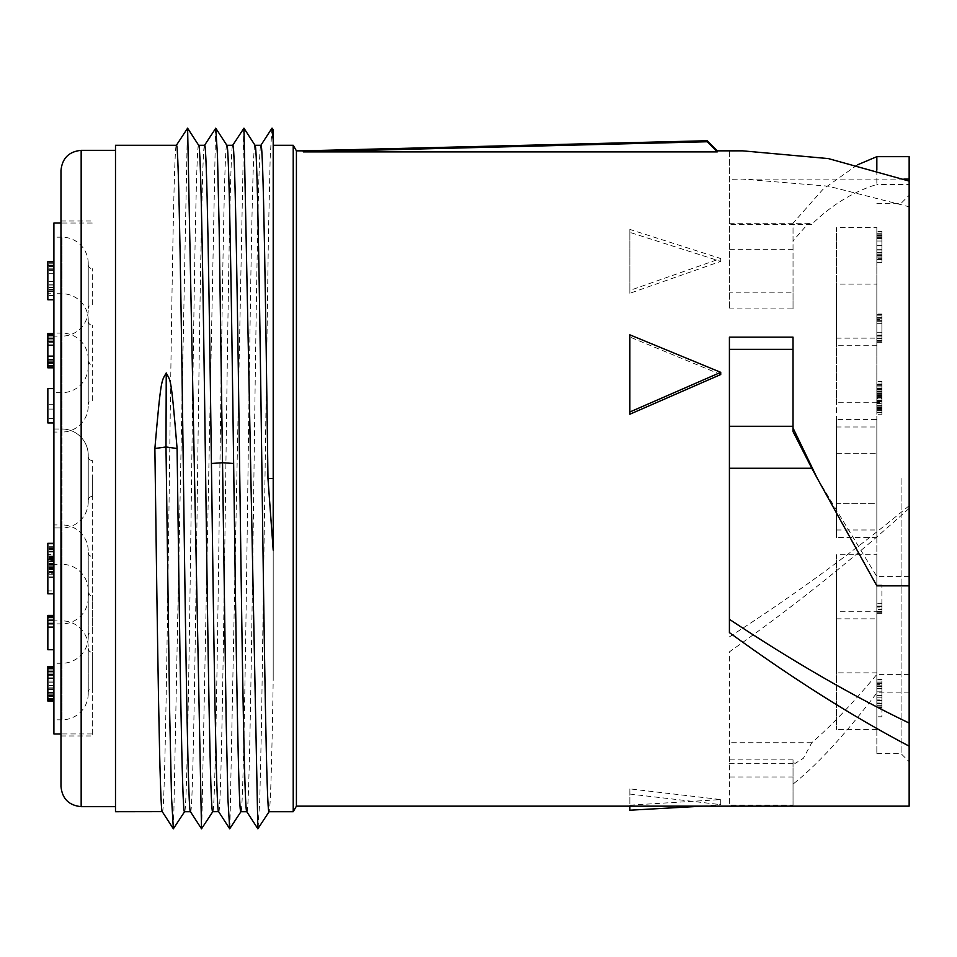 <?xml version="1.0" encoding="UTF-8"?>
<svg xmlns="http://www.w3.org/2000/svg" width="957" height="957" viewBox="0 0 957 957"><rect width="100%" height="100%" fill="white"/><g stroke="black" fill="none" stroke-linecap="round" stroke-linejoin="round"><path stroke-width="0.72" stroke-dasharray="4.79 3.59" d="M115.498 145.285L115.498 811.703M115.498 478.488L115.498 806.655L115.498 478.488M246.798 811.703L246.846 811.703C249.299 817.733 251.775 638.57 254.215 454.025C256.44 286.119 258.701 140.775 260.926 145.285L260.926 145.285M255.029 145.308L254.969 145.285C252.492 140.619 250.052 317.604 247.6 502.927C245.375 671.06 243.114 816.07 240.889 811.703L240.937 811.703M218.675 811.703L218.675 811.703C221.127 817.625 223.615 638.391 226.055 453.391C228.28 285.353 230.493 142.031 232.754 145.285L232.754 145.285M226.845 145.297L226.797 145.285C224.309 140.667 221.88 317.939 219.428 503.179C217.203 671.252 214.942 816.022 212.717 811.703L212.765 811.703M190.455 811.703L190.503 811.703C192.955 817.565 195.431 638.678 197.872 453.642C200.109 285.688 202.322 142.043 204.583 145.285L204.559 145.285M198.673 145.297L198.625 145.285C196.173 140.595 193.745 314.446 191.256 502.796C189.007 672.376 186.782 815.567 184.545 811.703L184.641 811.632M162.331 811.703L162.331 811.703C164.795 816.764 167.236 640.7 169.724 452.338C171.961 283.272 174.186 141.684 176.411 145.285L176.375 145.285M293.213 145.285L293.213 811.703M273.2 139.794L273.2 679.482C271.812 765.181 270.436 809.251 269.061 811.703L269.096 811.703M271.896 128.298L270.161 158.336L268.427 235.554L261.5 724.628L259.766 800.435L258.031 828.798M243.772 128.19L229.871 828.798M273.2 478.488L273.2 679.482M215.6 128.178L201.7 828.798M187.428 128.19L173.528 828.798M296.419 806.153L296.419 150.835M701.05 141.911L707.199 141.756L717.295 151.888L303.309 151.888L303.309 150.835M729.413 151.015L729.413 308.884L729.413 151.015L742.62 150.835M857.46 164.855L823.152 189.115L793.03 223.196L793.03 292.866L729.413 292.866M909.15 806.153L909.15 156.673M909.15 508.311C852.783 559.343 792.875 607.193 729.413 651.849L729.413 805.16L729.413 651.849M909.15 692.892L876.839 692.892C844.887 734.809 816.943 765.205 793.03 784.106L793.03 805.16L729.413 805.16M629.862 232.384L629.862 293.285L629.862 290.426L720.729 258.51L629.862 229.429L629.862 232.384L720.729 261.381L629.862 293.285M629.862 414.225L629.862 334.842M720.729 374.522L629.862 337.02M629.862 805.172L720.729 799.573L629.862 788.879L629.862 806.153M303.309 151.888L321.576 151.433M707.199 140.739L707.199 141.756M717.295 150.835L717.295 151.888M793.03 292.866L793.03 308.884L729.413 308.884M793.03 308.884L793.03 223.196M793.03 249.299L729.413 249.299M876.839 170.143L876.839 184.45C853.142 191.747 831.406 205.097 811.656 224.476L729.413 224.476M811.656 224.476L808.45 223.268L793.03 240.877M909.15 184.45L909.15 179.103L909.15 184.45L876.839 184.45M909.15 585.863L909.15 576.604L909.15 585.863M909.15 206.76L909.15 181.088L909.15 206.76L828.367 186.196L742.62 179.103L729.413 179.27M909.15 478.488L909.15 761.724L909.15 478.488M901.075 478.488L901.075 753.649L901.075 478.488M876.839 478.488L876.839 753.649L876.839 478.488M876.839 574.415L876.839 618.844L876.839 574.415M876.839 382.573L876.839 427.001L876.839 382.573M876.839 284.121L876.839 402.263L876.839 284.121L836.454 284.121L836.454 402.263L836.454 284.121M876.839 227.575L876.839 345.716L876.839 227.575L836.454 227.575L836.454 345.716L836.454 227.575M876.839 419.429L876.839 537.559L876.839 419.429L876.839 537.559L876.839 419.429L876.839 537.559L876.839 503.741L836.454 503.741L836.454 537.559L836.454 419.429L836.454 537.559L836.454 419.429L836.454 537.559L836.454 419.429L836.454 503.741L876.839 503.741L876.839 419.429L836.454 419.429M876.839 611.272L876.839 729.413L876.839 611.272L836.454 611.272L836.454 729.413L836.454 611.272M876.839 554.725L876.839 672.867L876.839 554.725L836.454 554.725L836.454 672.867L836.454 554.725M876.839 258.785L876.839 234.118L876.839 262.397L876.839 258.785L881.887 258.785L881.887 234.118L881.887 262.397L881.887 258.785L876.839 258.785M876.839 414.214L876.839 385.934L876.839 414.214L881.887 414.214L881.887 385.934L881.887 414.214L876.839 414.214M876.839 231.391L876.839 259.67L876.839 231.391L881.887 231.391L881.887 259.67L881.887 231.391L876.839 231.391M876.839 335.106L876.839 314.052L876.839 342.331L876.839 335.106L881.887 335.106L881.887 332.701L881.887 338.12L881.887 335.106L881.887 336.912L881.887 335.106L876.839 335.106L881.887 335.106M876.839 381.628L876.839 409.895L876.839 381.628L881.887 381.628L881.887 409.895L881.887 381.628L876.839 381.628M876.839 398.339L876.839 412.766L876.839 398.339L881.887 398.339L881.887 384.499L881.887 412.766L881.887 398.339M876.839 603.7L876.839 585.05L876.839 609.717L876.839 603.7L881.887 603.7L881.887 606.104L881.887 585.05L881.887 606.702L881.887 603.7L876.839 603.7M876.839 716.793L876.839 688.514L876.839 716.793L881.887 716.793L881.887 688.514L881.887 716.793L876.839 716.793M876.839 700.871L876.839 679.207L876.839 707.486L876.839 700.871L881.887 700.871L881.887 691.839L881.887 703.275L881.887 700.871L876.839 700.871M876.839 235.003L876.839 256.057L876.839 235.003L881.887 235.003L881.887 256.057L881.887 235.003L876.839 235.003M876.839 384.032L876.839 400.277L876.839 384.032L881.887 384.032L881.887 400.277L881.887 384.032M876.839 388.111L876.839 396.533L876.839 388.111L881.887 388.111L881.887 396.533L881.887 388.111L876.839 388.111M876.839 403.746L876.839 409.165L876.839 400.134L876.839 403.746L881.887 403.746L881.887 409.165L881.887 403.746M836.454 574.415L836.454 618.844L836.454 574.415M836.454 382.573L836.454 427.001L836.454 382.573M876.839 402.263L836.454 402.263M876.839 345.716L836.454 345.716M876.839 537.559L836.454 537.559M876.839 729.413L836.454 729.413M876.839 672.867L836.454 672.867M836.454 453.247L876.839 453.247L836.454 453.247M876.839 262.397L881.887 262.397L876.839 262.397M876.839 234.118L881.887 234.118L876.839 234.118M876.839 237.731L881.887 237.731L876.839 237.731M876.839 245.554L881.887 245.554L876.839 245.554M876.839 249.167L881.887 249.167L876.839 249.167M881.887 340.525L881.887 338.12L881.887 341.733L881.887 340.525L876.839 340.525L881.887 340.525M881.887 342.331L876.839 342.331L881.887 342.331M881.887 323.681L881.887 332.701L881.887 318.262L881.887 323.681L876.839 323.681L881.887 323.681M881.887 315.858L881.887 318.262L881.887 314.662L881.887 315.858L876.839 315.858L881.887 315.858M881.887 314.052L881.887 314.662L881.887 314.052L876.839 314.052L881.887 314.052M881.887 319.471L881.887 321.277L881.887 318.262L881.887 319.471L876.839 319.471L881.887 319.471M881.887 317.664L876.839 317.664L881.887 317.664M881.887 338.12L881.887 336.912L881.887 338.718L876.839 338.12L881.887 338.12M881.887 402.682L881.887 409.895L881.887 402.682L876.839 402.682L881.887 402.682M881.887 607.91L881.887 606.104L881.887 609.107L881.887 607.91L876.839 607.91L881.887 607.91M881.887 609.717L881.887 609.107L881.887 609.717L876.839 609.717L881.887 609.717M881.887 609.107L881.887 606.702L881.887 611.511L881.887 609.107L876.839 609.107L881.887 609.107M881.887 612.719L881.887 611.511L881.887 613.317L876.839 612.719L881.887 612.719M881.887 699.95L881.887 688.514L881.887 699.95L876.839 699.95L881.887 699.95M881.887 705.68L881.887 703.275L881.887 706.888L881.887 705.68L876.839 705.68L881.887 705.68M881.887 707.486L876.839 707.486L881.887 707.486M881.887 688.837L881.887 697.856L881.887 683.418L881.887 688.837L876.839 688.837L881.887 688.837M881.887 681.013L881.887 683.418L881.887 679.817L881.887 681.013L876.839 681.013L881.887 681.013M881.887 679.207L881.887 679.817L881.887 679.207L876.839 679.207L881.887 679.207M881.887 684.626L881.887 686.432L881.887 683.418L881.887 684.626L876.839 684.626L881.887 684.626M881.887 682.819L876.839 682.819L881.887 682.819M881.887 702.067L881.887 700.261L881.887 703.275L881.887 702.067L876.839 702.067L881.887 702.067M881.887 703.874L876.839 703.874L881.887 703.874M876.839 400.971L881.887 400.971L876.839 400.971M876.839 385.934L881.887 385.934L876.839 385.934M876.839 389.547L881.887 389.547L876.839 389.547M876.839 397.37L881.887 397.37L876.839 397.37M876.839 231.989L881.887 231.989M876.839 233.197L881.887 233.197M876.839 235.601L881.887 235.601L876.839 235.601M876.839 238.006L881.887 238.006M876.839 241.02L881.887 241.02L876.839 241.02M876.839 250.04L881.887 250.04L876.839 250.04M876.839 253.043L881.887 253.043M876.839 255.459L881.887 255.459L876.839 255.459M876.839 257.864L881.887 257.864M876.839 259.06L881.887 259.06M876.839 259.67L881.887 259.67L876.839 259.67M876.839 256.057L881.887 256.057L876.839 256.057M876.839 254.251L881.887 254.251M876.839 252.445L881.887 252.445M876.839 238.616L881.887 238.616M876.839 236.81L881.887 236.81M876.839 341.733L881.887 341.733L876.839 341.733M876.839 335.716L881.887 335.716M876.839 332.701L881.887 332.701L876.839 332.701M876.839 320.679L881.887 320.679M876.839 318.262L881.887 318.262L876.839 318.262M876.839 314.662L881.887 314.662L876.839 314.662M876.839 321.277L881.887 321.277M876.839 336.912L881.887 336.912L876.839 336.912M876.839 338.718L881.887 338.718L876.839 338.718M876.839 409.895L881.887 409.895L876.839 409.895M876.839 400.277L881.887 400.277L876.839 400.277M876.839 397.729L881.887 397.729M876.839 398.937L881.887 398.937M876.839 401.342L881.887 401.342M876.839 403.148L881.887 403.148M876.839 406.151L881.887 406.151M876.839 407.957L881.887 407.957M876.839 410.362L881.887 410.362M876.839 412.168L881.887 412.168M876.839 412.766L881.887 412.766L876.839 412.766M876.839 384.499L881.887 384.499L876.839 384.499M876.839 385.097L881.887 385.097M876.839 386.903L881.887 386.903M876.839 389.308L881.887 389.308M876.839 391.114L881.887 391.114M876.839 393.518L881.887 393.518M876.839 395.325L881.887 395.325M876.839 396.533L881.887 396.533L876.839 396.533M876.839 395.923L881.887 395.923M876.839 394.727L881.887 394.727M876.839 392.92L881.887 392.92M876.839 391.712L881.887 391.712M876.839 389.918L881.887 389.918M876.839 388.709L881.887 388.709M876.839 405.553L881.887 405.553M876.839 401.94L881.887 401.94M876.839 400.744L881.887 400.744M876.839 400.134L881.887 400.134L876.839 400.134M876.839 409.165L881.887 409.165L876.839 409.165M876.839 408.555L881.887 408.555M876.839 407.359L881.887 407.359M876.839 606.104L881.887 606.104L876.839 606.104M876.839 585.05L881.887 585.05L876.839 585.05M876.839 606.702L881.887 606.702L876.839 606.702M876.839 611.511L881.887 611.511L876.839 611.511M876.839 613.317L881.887 613.317L876.839 613.317M876.839 703.551L881.887 703.551L876.839 703.551M876.839 688.514L881.887 688.514L876.839 688.514M876.839 691.839L881.887 691.839L876.839 691.839M876.839 703.275L881.887 703.275L876.839 703.275M876.839 706.888L881.887 706.888L876.839 706.888M876.839 697.856L881.887 697.856L876.839 697.856M876.839 685.834L881.887 685.834M876.839 683.418L881.887 683.418L876.839 683.418M876.839 679.817L881.887 679.817L876.839 679.817M876.839 686.432L881.887 686.432M876.839 700.261L881.887 700.261L876.839 700.261M876.839 695.452L881.887 695.452L876.839 695.452M729.413 632.613L729.413 337.151M793.03 337.151L793.03 431.547M909.15 576.604L876.839 576.604L817.362 478.488M876.839 585.863L876.839 576.604M909.15 505.739C852.783 552.368 792.875 596.091 729.413 636.884M909.15 674.398L876.839 674.398C853.177 702.857 831.489 725.633 811.775 742.728L803.318 758.327L795.303 763.303L793.03 762.789L793.03 759.894L729.413 759.894M811.775 742.728L729.413 742.728M793.03 759.894L793.03 776.976L729.413 776.976M793.03 805.16L793.03 776.976M793.03 784.106L793.03 762.789M876.839 692.892L876.839 674.398M720.729 261.381L720.729 258.51M629.862 290.426L629.862 229.429M720.729 799.573L720.729 804.646L629.862 794.059L629.862 788.879M702.582 806.153L720.729 804.646M629.862 810.208L629.862 794.059M60.973 170.525L60.973 786.463M60.973 478.488L60.973 735.969L60.973 478.488M92.279 478.488L92.279 735.969L92.279 478.488M92.279 496.468L92.279 460.52L92.279 496.468A4.043 4.043 180 0 0 88.235 500.499L88.235 456.477A4.043 4.043 -0 0 0 92.279 460.52A4.043 4.043 -0 0 1 88.235 456.477L88.235 500.499A4.043 4.043 180 0 1 92.279 496.468A4.043 4.043 180 0 0 88.235 500.499L88.235 456.477L88.235 500.499M92.279 361.16L92.279 325.213L92.279 361.16A4.043 4.043 180 0 0 88.235 365.203L88.235 321.181L88.235 365.203M92.279 304.613L92.279 268.666L92.279 304.613A4.043 4.043 180 0 0 88.235 308.656L88.235 264.634L88.235 308.656M92.279 400.54L92.279 364.593L92.279 400.54A4.043 4.043 180 0 0 88.235 404.584L88.235 360.562L88.235 404.584M92.279 631.776L92.279 595.828L92.279 631.776A4.043 4.043 180 0 0 88.235 635.807L88.235 591.785L88.235 635.807M92.279 688.31L92.279 652.363L92.279 688.31A4.043 4.043 180 0 0 88.235 692.354L88.235 648.332L88.235 692.354M92.279 592.395L92.279 556.448L92.279 592.395A4.043 4.043 180 0 0 88.235 596.426L88.235 552.404L88.235 596.426M53.903 223.029L53.903 733.959M53.903 527.965L53.903 429.011L53.903 527.965L53.903 429.011L53.903 527.965L53.903 429.011L53.903 527.965L61.99 527.965L53.903 527.965L61.99 527.965L61.99 429.011L53.903 429.011M53.903 593.807L53.903 559.474L53.903 593.807L47.85 593.807L47.85 559.474L47.85 568.243L47.85 559.474L53.903 559.474M53.903 560.85L53.903 543.313L53.903 560.85L47.85 560.85L47.85 577.645L47.85 559.474M53.903 624.179L53.903 649.743L53.903 619.789L53.903 624.179L47.85 624.179L47.85 627.098L47.85 621.99L47.85 624.179L53.903 624.179M53.903 666.503L53.903 695.727L53.903 666.503L47.85 666.503L47.85 700.835L47.85 666.706L53.903 666.706L53.903 701.038L53.903 666.706L47.85 666.706L47.85 701.038L47.85 687.162L47.85 701.038L53.903 701.038M53.903 675.271L53.903 670.893L53.903 675.271L47.85 675.271L47.85 671.623L47.85 685.499L47.85 675.271L53.903 675.271M53.903 695.727L53.903 700.835L53.903 695.727L47.85 695.727M53.903 388.626L53.903 422.958L53.903 388.626L47.85 388.626L47.85 422.958L53.903 422.958M53.903 261.608L53.903 295.928L53.903 261.608L47.85 261.608L47.85 295.928L47.85 265.436L47.85 269.826L53.903 269.826L53.903 299.768L53.903 265.436L53.903 269.826L47.85 269.826L47.85 299.768L53.903 299.768M53.903 333.491L47.85 333.491L47.85 338.611L53.903 338.611L53.903 342.259L53.903 337.881L53.903 367.823L53.903 333.491L53.903 338.611L47.85 338.611L47.85 367.823L53.903 367.823M53.903 719.82L53.903 620.866L53.903 719.82L61.99 719.82L61.99 620.866L53.903 620.866M53.903 663.273L53.903 564.319L53.903 663.273L61.99 663.273L61.99 564.319L53.903 564.319M53.903 623.892L53.903 524.938L53.903 623.892L61.99 623.892L61.99 524.938L53.903 524.938M88.235 319.961L88.235 366.411L88.235 319.961A26.258 26.258 0 0 0 61.99 293.715L53.903 293.715L53.903 392.669L53.903 293.715L47.85 293.739M53.903 333.096L53.903 432.05L53.903 333.096L61.99 333.096L61.99 432.05L53.903 432.05M53.903 237.169L53.903 336.122L53.903 237.169L61.99 237.169L61.99 336.122L53.903 336.122M53.903 590.888L53.903 571.162L53.903 590.888L47.85 590.888L47.85 571.162L47.85 590.888M53.903 573.267L53.903 563.039L53.903 573.267L47.85 573.267L47.85 563.039L47.85 573.267L53.903 573.267M53.903 554.27L53.903 547.703L53.903 558.661L53.903 554.27L47.85 554.27L47.85 547.703L47.85 554.27M53.903 291.55L53.903 265.986L53.903 291.55L47.85 291.55L47.85 265.986L47.85 291.55L53.903 291.55M88.235 501.719A26.258 26.258 0 0 1 61.99 527.965L61.99 429.011A26.258 26.258 0 0 1 88.235 455.269A26.258 26.258 0 0 0 61.99 429.011A26.258 26.258 0 0 1 88.235 455.269L88.235 501.719A26.258 26.258 0 0 1 61.99 527.965L61.99 429.011L61.99 527.965A26.258 26.258 0 0 0 88.235 501.719L88.235 455.269M53.903 568.243L47.85 568.243L53.903 568.243M53.903 543.313L47.85 543.313L47.85 560.85M53.903 615.411L47.85 615.411L47.85 649.743L53.903 649.743M47.85 670.893L47.85 671.623L47.85 670.893L53.903 670.893L47.85 670.893M47.85 361.256L47.85 359.066L47.85 362.715L47.85 361.256L53.903 361.256L47.85 361.256M47.85 363.445L47.85 362.715L47.85 363.445L53.903 363.445L47.85 363.445M47.85 340.07L47.85 342.259L47.85 338.611L47.85 340.07L53.903 340.07L47.85 340.07M47.85 337.881L47.85 338.611L47.85 337.881L53.903 337.881L47.85 337.881M53.903 571.162L47.85 571.162L53.903 571.162M53.903 561.58L47.85 561.58M53.903 560.12L47.85 560.12M53.903 557.201L47.85 557.201M53.903 555L47.85 555M53.903 551.352L47.85 551.352M53.903 549.162L47.85 549.162M53.903 546.244L47.85 546.244M53.903 544.043L47.85 544.043M53.903 577.645L47.85 577.645L53.903 577.645M53.903 576.915L47.85 576.915M53.903 574.726L47.85 574.726M53.903 571.808L47.85 571.808M53.903 569.618L47.85 569.618M53.903 566.688L47.85 566.688M53.903 564.498L47.85 564.498M53.903 563.039L47.85 563.039L53.903 563.039M53.903 563.769L47.85 563.769M53.903 565.228L47.85 565.228M53.903 567.417L47.85 567.417M53.903 568.889L47.85 568.889M53.903 571.078L47.85 571.078M53.903 572.537L47.85 572.537M53.903 552.081L47.85 552.081M53.903 556.46L47.85 556.46M53.903 557.931L47.85 557.931M53.903 558.661L47.85 558.661L53.903 558.661M53.903 547.703L47.85 547.703L53.903 547.703M53.903 548.433L47.85 548.433M53.903 549.892L47.85 549.892M53.903 627.098L47.85 627.098M53.903 621.99L47.85 621.99L53.903 621.99M53.903 620.531L47.85 620.531M53.903 619.789L47.85 619.789L53.903 619.789M53.903 623.45L47.85 623.45M53.903 617.6L47.85 617.6M53.903 616.141L47.85 616.141M53.903 682.772L47.85 682.772L53.903 682.772M53.903 687.162L47.85 687.162L53.903 687.162M53.903 666.706L47.85 666.706L53.903 666.706M53.903 674.541L47.85 674.541M53.903 685.499L47.85 685.499L53.903 685.499M53.903 671.623L47.85 671.623M53.903 668.692L47.85 668.692M53.903 667.232L47.85 667.232M53.903 700.835L47.85 700.835M53.903 700.105L47.85 700.105M53.903 698.646L47.85 698.646M53.903 692.067L47.85 692.067M53.903 694.256L47.85 694.256L53.903 694.256M53.903 696.457L47.85 696.457L53.903 696.457M53.903 689.148L47.85 689.148M53.903 678.19L47.85 678.19M53.903 673.082L47.85 673.082L53.903 673.082M53.903 681.109L47.85 681.109L53.903 681.109M53.903 404.691L47.85 404.691L53.903 404.691M53.903 418.58L47.85 418.58L53.903 418.58M53.903 409.082L47.85 409.082L53.903 409.082M53.903 265.436L47.85 265.436M53.903 295.39L47.85 295.39L53.903 295.39M53.903 285.892L47.85 285.892L53.903 285.892M53.903 281.514L47.85 281.514L53.903 281.514M53.903 295.928L47.85 295.928L53.903 295.928M53.903 295.199L47.85 295.199M53.903 290.82L47.85 290.82L53.903 290.82M53.903 287.901L47.85 287.901M53.903 284.241L47.85 284.241L53.903 284.241M53.903 273.295L47.85 273.295L53.903 273.295M53.903 269.635L47.85 269.635M53.903 266.716L47.85 266.716L53.903 266.716M53.903 263.797L47.85 263.797M53.903 262.338L47.85 262.338M53.903 265.986L47.85 265.986L53.903 265.986M53.903 268.175L47.85 268.175M53.903 270.364L47.85 270.364M53.903 287.172L47.85 287.172M53.903 289.361L47.85 289.361M53.903 342.259L47.85 342.259M53.903 335.692L47.85 335.692M53.903 334.22L47.85 334.22M53.903 367.093L47.85 367.093M53.903 365.634L47.85 365.634M53.903 362.715L47.85 362.715M53.903 359.066L47.85 359.066M53.903 356.136L47.85 356.136M53.903 345.178L47.85 345.178M53.903 338.611L47.85 338.611M88.235 693.562A26.258 26.258 0 0 1 61.99 719.82L61.99 620.866A26.258 26.258 0 0 1 88.235 647.123L88.235 693.562L88.235 647.123M88.235 648.332A4.043 4.043 -0 0 0 92.279 652.363M88.235 637.015A26.258 26.258 0 0 1 61.99 663.273L61.99 564.319A26.258 26.258 0 0 1 88.235 590.577L88.235 637.015L88.235 590.577M88.235 591.785A4.043 4.043 -0 0 0 92.279 595.828M88.235 597.647A26.258 26.258 0 0 1 61.99 623.892L61.99 524.938A26.258 26.258 0 0 1 88.235 551.196L88.235 597.647L88.235 551.196M88.235 552.404A4.043 4.043 -0 0 0 92.279 556.448M88.235 366.411A26.258 26.258 0 0 1 61.99 392.669L53.903 392.669M88.235 321.181A4.043 4.043 -0 0 0 92.279 325.213M88.235 359.342A26.258 26.258 0 0 0 61.99 333.096L61.99 432.05A26.258 26.258 0 0 0 88.235 405.792L88.235 359.342L88.235 405.792M88.235 360.562A4.043 4.043 -0 0 0 92.279 364.593M88.235 263.414A26.258 26.258 0 0 0 61.99 237.169L61.99 336.122A26.258 26.258 0 0 0 88.235 309.865L88.235 263.414L88.235 309.865M88.235 264.634A4.043 4.043 -0 0 0 92.279 268.666M88.235 456.477A4.043 4.043 -0 0 0 92.279 460.52M81.166 150.333L81.166 806.655M61.99 293.715L61.99 392.669L61.99 293.715M729.413 223.268L808.45 223.268M876.839 203.339L901.075 203.339L909.15 195.264M876.839 753.649L901.075 753.649L909.15 761.724M836.454 618.844L876.839 618.844M836.454 427.001L876.839 427.001M836.454 338.144L876.839 338.144M836.454 529.987L876.839 529.987M903.851 179.103L742.62 179.103M729.413 763.303L795.303 763.303M60.973 735.969L92.279 735.969M92.279 733.959L60.973 733.959M92.279 223.029L60.973 223.029M60.973 221.007L92.279 221.007"/><path stroke-width="1.44" d="M190.503 811.703C188.266 815.496 186.041 672.819 183.804 503.98C181.351 318.262 178.875 139.889 176.411 145.285L115.498 145.285L115.498 811.703L162.235 811.632M240.973 811.632L229.692 828.798L227.898 798.593L226.115 718.097L222.538 462.721L233.64 463.487C236.056 646.824 238.472 816.704 240.889 811.703L246.798 811.703M267.972 478.488L273.2 550.167L273.2 478.488L267.972 478.488C265.627 300.63 263.271 140.691 260.926 145.285L255.005 145.285C257.206 141.385 259.455 285.246 261.68 453.869C264.132 639.934 266.596 817.087 269.061 811.703L293.213 811.703L293.213 145.285L296.419 150.835L303.309 150.835L707.199 140.739L707.199 141.756L303.309 151.888L717.295 151.888L707.199 141.756M218.675 811.703C216.258 816.704 213.842 646.824 211.425 463.487C209.152 291.418 206.868 141.074 204.583 145.285L198.661 145.285C200.862 141.313 203.111 285.88 205.348 454.228C207.801 640.616 210.265 816.991 212.717 811.703L218.579 811.632M246.846 811.703C244.609 815.531 242.372 672.34 240.135 503.538C237.683 317.712 235.219 139.854 232.754 145.285L226.833 145.285C229.082 141.074 231.367 291.418 233.64 463.487M184.629 811.62L173.349 828.798L171.506 797.002L169.664 712.319L165.992 446.967L177.093 448.522C179.581 636.919 182.057 817.146 184.545 811.703L190.455 811.703M293.213 145.285L273.2 145.285M273.2 550.167L273.2 139.794L271.896 128.298M269.144 811.632L257.864 828.798L243.951 128.19L232.671 145.356M257.876 828.81L246.774 811.668M273.2 139.794L273.2 129.841M243.951 128.19L255.029 145.308M211.425 463.487L222.538 462.721L219.153 227.694L217.466 155.321L215.78 128.19L204.499 145.356M212.801 811.632L201.52 828.798L187.608 128.178L176.327 145.356M215.768 128.19L226.845 145.297M187.596 128.19L198.673 145.297M154.878 448.522L165.992 446.967L166.243 373.027C161.518 381.245 161.003 377.214 154.878 448.522C157.367 636.919 159.843 817.146 162.331 811.703M177.093 448.522C170.98 374.45 170.693 381.795 166.243 373.027L166.231 372.931M296.419 150.835L296.419 806.153L293.213 811.703M303.309 150.835L303.309 151.888M857.46 164.855L876.839 156.673L876.839 170.143M296.419 806.153L909.15 806.153L909.15 156.673L876.839 156.673M909.15 746.161C852.783 716.578 792.875 678.728 729.413 632.613L729.413 337.151L793.03 337.151L793.03 428.018L817.362 478.488L876.839 585.863L909.15 585.863M909.15 181.088L828.367 158.587L742.62 150.835L717.295 150.835L717.295 151.888M629.862 414.225L720.729 374.522L720.729 372.333L629.862 411.988L629.862 414.225M321.576 151.433L701.05 141.911M909.15 723.073C852.783 696.038 792.875 661.443 729.413 619.311M793.03 426.284L729.413 426.284M817.362 478.488L811.775 468.272L729.413 468.272M811.775 468.272L793.03 431.547L793.03 428.018M793.03 349.353L729.413 349.353M629.862 411.988L629.862 334.842L720.729 372.333M629.862 806.153L629.862 810.208L702.582 806.153M81.166 150.333L81.166 806.655C68.904 805.459 62.169 798.724 60.973 786.463L60.973 170.525C62.169 158.264 68.904 151.529 81.166 150.333L115.498 150.333M60.973 733.959L53.903 733.959L53.903 223.029L60.973 223.029M53.903 593.807L47.85 593.807L47.85 543.313L53.903 543.313M53.903 559.474L47.85 559.474M53.903 649.743L47.85 649.743L47.85 615.411L53.903 615.411M53.903 701.038L47.85 701.038L47.85 666.503L53.903 666.503M53.903 422.958L47.85 422.958L47.85 388.626L53.903 388.626M53.903 299.768L47.85 299.768L47.85 261.608L53.903 261.608M53.903 367.823L47.85 367.823L47.85 333.491L53.903 333.491M53.903 627.098L47.85 627.098M53.903 616.141L47.85 616.141M53.903 617.6L47.85 617.6M53.903 620.531L47.85 620.531M53.903 623.45L47.85 623.45M53.903 667.232L47.85 667.232M53.903 668.692L47.85 668.692M53.903 671.623L47.85 671.623M53.903 674.541L47.85 674.541M53.903 678.19L47.85 678.19M53.903 689.148L47.85 689.148M53.903 692.796L47.85 692.796M53.903 695.727L47.85 695.727M53.903 698.646L47.85 698.646M53.903 700.105L47.85 700.105M53.903 700.835L47.85 700.835M53.903 265.436L47.85 265.436M53.903 334.22L47.85 334.22M53.903 335.692L47.85 335.692M53.903 338.611L47.85 338.611M53.903 341.529L47.85 341.529M53.903 345.178L47.85 345.178M53.903 356.136L47.85 356.136M53.903 359.796L47.85 359.796M53.903 362.715L47.85 362.715M53.903 365.634L47.85 365.634M53.903 367.093L47.85 367.093M271.955 128.202L260.842 145.356M229.704 828.786L218.591 811.62M272.123 128.19L273.188 129.853M162.247 811.632L173.361 828.798M190.407 811.632L201.532 828.822M717.295 150.835L707.199 140.739M909.15 179.103L903.851 179.103M81.166 806.655L115.498 806.655"/></g></svg>
